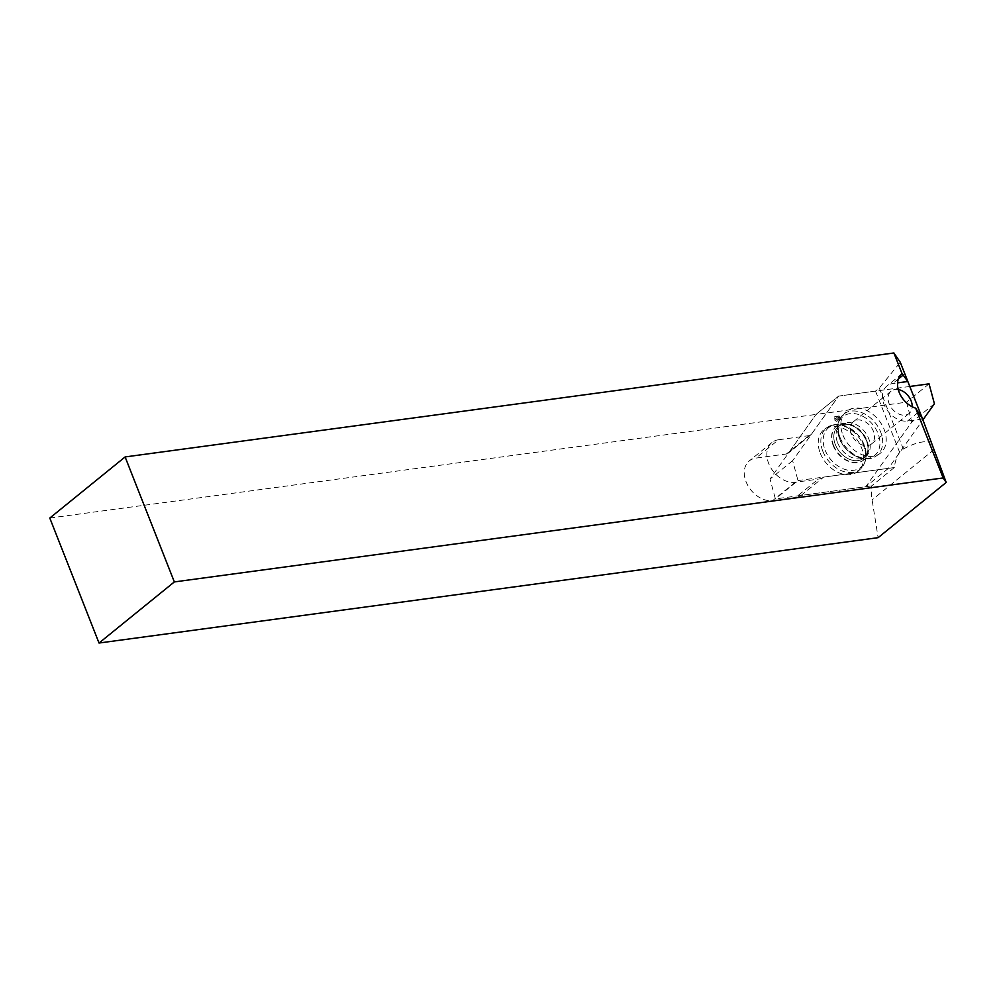 <?xml version="1.0" encoding="UTF-8"?>
<svg xmlns="http://www.w3.org/2000/svg" width="996" height="996" viewBox="0 0 996 996"><rect width="100%" height="100%" fill="white"/><g stroke="black" fill="none" stroke-linecap="round" stroke-linejoin="round"><path stroke-width="0.75" stroke-dasharray="4.98 3.74" d="M49.8 518.045L816.023 414.423L838.62 396.097L875.521 391.104L879.294 388.054L900.272 362.295M898.243 389.548A14.342 10.334 50.9 0 0 891.096 391.154A14.342 10.334 50.9 0 0 889.154 403.766A14.342 10.334 50.9 0 0 909.161 413.415A14.342 10.334 50.9 0 0 912.199 406.754M851.493 434.318A14.342 10.334 -129.1 0 1 853.435 421.706A14.342 10.334 -129.1 0 1 870.492 426.325A14.342 10.334 -129.1 0 1 871.5 443.967A14.342 10.334 -129.1 0 1 851.493 434.318M879.294 388.054L903.31 449.034L899.55 452.097A57.345 41.322 50.9 0 0 894.321 467.547L871.724 485.874A57.345 41.322 50.9 0 0 872.098 499.868L878.123 537.666M903.31 449.034C914.353 442.971 923.802 440.63 931.671 442M871.724 485.874L801.083 495.423A21.675 15.625 -129.1 0 1 795.704 497.465L772.659 500.59A23.78 17.131 -129.1 0 1 748.195 486.11A23.78 17.131 -129.1 0 1 749.316 460.874A23.78 17.131 -129.1 0 1 755.927 458.098L786.342 453.977A6.997 5.042 -129.1 0 0 788.284 453.168A6.997 5.042 -129.1 0 0 788.969 452.433L816.023 414.423L770.033 479.026L775.386 498.909L865.823 486.671L911.813 422.067L906.472 402.197L816.023 414.423L838.62 396.097L811.566 434.107A6.997 5.042 -129.1 0 1 810.881 434.829A6.997 5.042 -129.1 0 1 808.939 435.65L778.523 439.759L755.927 458.098M894.321 467.547L823.68 477.096L801.083 495.423M875.521 391.104L899.55 452.097M823.68 477.096A21.675 15.625 -129.1 0 1 818.301 479.138L795.704 497.465M778.523 439.759A23.78 17.131 -129.1 0 0 771.912 442.548A23.78 17.131 -129.1 0 0 770.792 467.784A23.78 17.131 -129.1 0 0 795.256 482.251L818.301 479.138M922.595 418.992L907.518 421.034A20.978 15.114 -129.1 0 1 885.93 408.26A20.978 15.114 -129.1 0 1 886.913 385.987A20.978 15.114 -129.1 0 1 892.752 383.535L897.57 382.887M820.318 453.342A26.929 19.397 50.9 0 0 858.938 470.51A26.929 19.397 50.9 0 0 855.987 438.327A26.929 19.397 50.9 0 0 825.099 428.803A26.929 19.397 50.9 0 0 820.318 453.342M837.698 416.39L840.051 419.752L838.358 422.254L834.959 420.437L834.561 416.814L839.043 415.955L839.653 417.287L838.557 418.258M909.796 386.473L838.62 396.097L792.629 460.7L797.983 480.57L775.386 498.909M792.629 460.7L770.033 479.026M929.069 383.858L906.472 402.197M934.41 403.741L911.813 422.067M797.983 480.57L888.42 468.344L922.943 419.851M888.42 468.344L865.823 486.671M842.902 435.003A26.929 19.397 50.9 0 0 879.344 453.964A26.929 19.397 50.9 0 0 878.584 419.988A26.929 19.397 50.9 0 0 845.504 412.257A26.929 19.397 50.9 0 0 842.902 435.003M835.345 444.577A20.281 14.616 50.9 0 0 863.644 458.235A20.281 14.616 50.9 0 0 862.225 433.272A20.281 14.616 50.9 0 0 838.097 426.736A20.281 14.616 50.9 0 0 835.345 444.577A20.281 14.616 50.9 0 0 864.814 457.127A20.281 14.616 50.9 0 0 852.452 425.74A20.281 14.616 50.9 0 0 835.345 444.577M839.653 417.287L840.724 418.345L840.051 419.752M840.724 418.345L838.831 420.661M839.84 419.005L838.358 422.254M839.504 420.138L838.358 419.204L836.74 420.947M838.358 419.204L837.088 418.843L834.959 420.437M837.088 418.843L837.25 417.61L835.183 418.718M837.25 417.61L836.802 416.253L834.561 416.814M836.802 416.253L838.047 416.428L836.316 417.063M838.047 416.428L839.043 415.955M934.26 449.445L872.098 499.868M811.566 434.107L788.969 452.433M808.939 435.65L786.342 453.977M795.256 482.251L772.659 500.59M898.367 378.966L892.752 383.535M918.125 412.419L907.518 421.034M822.883 451.412A26.618 19.185 50.9 0 0 861.067 468.394A26.618 19.185 50.9 0 0 858.154 436.572A26.618 19.185 50.9 0 0 827.614 427.16A26.618 19.185 50.9 0 0 822.883 451.412M825.136 450.167A25.485 18.364 50.9 0 0 855.639 469.9A25.485 18.364 50.9 0 0 861.851 440.17A25.485 18.364 50.9 0 0 855.402 432.214A25.485 18.364 50.9 0 0 830.191 426.624A25.485 18.364 50.9 0 0 825.136 450.167M833.216 445.573A21.675 15.625 50.9 0 0 863.482 460.164A21.675 15.625 50.9 0 0 861.951 433.497A21.675 15.625 50.9 0 0 836.167 426.5A21.675 15.625 50.9 0 0 833.216 445.573M833.528 445.337A21.675 15.625 50.9 0 0 863.781 459.928A21.675 15.625 50.9 0 0 862.25 433.248A21.675 15.625 50.9 0 0 836.466 426.251A21.675 15.625 50.9 0 0 833.528 445.337M837.599 442.747A20.281 14.616 50.9 0 0 865.91 456.392A20.281 14.616 50.9 0 0 864.478 431.442A20.281 14.616 50.9 0 0 840.35 424.894A20.281 14.616 50.9 0 0 837.599 442.747M839.603 438.638A25.087 18.077 50.9 0 0 876.057 454.151A25.087 18.077 50.9 0 0 860.768 415.332A25.087 18.077 50.9 0 0 839.603 438.638M840.064 437.53A26.519 19.111 50.9 0 0 875.945 456.193A26.519 19.111 50.9 0 0 875.198 422.752A26.519 19.111 50.9 0 0 842.616 415.12A26.519 19.111 50.9 0 0 840.064 437.53M891.096 391.154L853.435 421.706M909.161 413.415L871.5 443.967M810.881 434.829L788.284 453.168M771.912 442.548L749.316 460.874M901.978 373.774L886.913 385.987M858.938 470.51L861.067 468.394C867.603 460.924 867.865 451.512 861.851 440.17C866.57 452.495 867.105 459.168 863.482 460.164L863.781 459.928C868.562 455.844 869.745 449.682 867.304 441.44C861.64 425.466 843.6 419.229 836.466 426.251L836.167 426.5C837.885 423.151 844.297 425.055 855.402 432.214C845.529 423.985 836.279 422.304 827.614 427.16L825.099 428.803M863.644 458.235L865.91 456.392L861.353 457.463C857.992 459.704 840.649 446.345 839.914 439.074C836.366 422.329 839.64 428.591 840.35 424.894L838.097 426.736M879.344 453.964L875.945 456.193C871.313 459.131 865.898 459.704 859.697 457.899L853.423 455.048C847.036 451.039 842.404 445.536 839.516 438.501C836.08 428.878 837.113 421.084 842.616 415.12L845.504 412.257"/><path stroke-width="1.49" d="M915.648 408.148L922.595 418.992L946.2 482.438L878.123 537.666L99.027 643.03L174.35 581.925L125.11 456.94L893.91 352.97L902.077 373.687A20.978 15.114 -129.1 0 0 901.978 373.774A20.978 15.114 -129.1 0 0 899.164 392.312A20.978 15.114 -129.1 0 0 915.648 408.148L943.15 477.956L946.2 482.438M943.15 477.956L174.35 581.925M99.027 643.03L49.8 518.045L125.11 456.94M897.57 382.887L907.829 381.493L900.272 362.295L893.91 352.97M912.199 406.754A14.342 10.334 50.9 0 0 898.243 389.548M902.077 373.687L907.829 381.493L922.595 418.992M922.943 419.851L934.41 403.741L929.069 383.858L909.796 386.473M903.36 374.932L898.367 378.966"/></g></svg>
